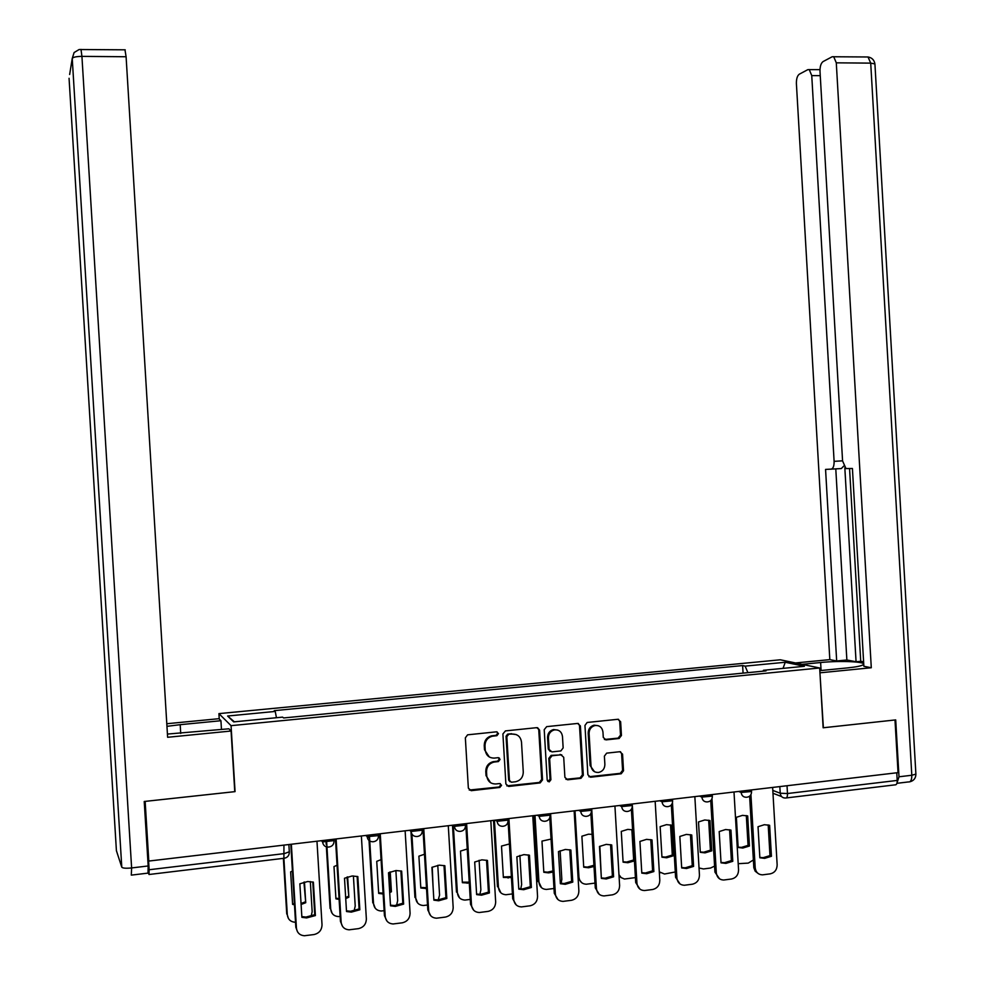 <?xml version="1.0" encoding="UTF-8"?>
<svg xmlns="http://www.w3.org/2000/svg" width="985" height="985" viewBox="0 0 985 985"><rect width="100%" height="100%" fill="white"/><g stroke="black" fill="none" stroke-linecap="round" stroke-linejoin="round"><path stroke-width="1.48" d="M498.496 733.579L496.514 731.818L467.604 734.822L465.351 737.851L468.355 788.172L471.236 790.672L499.826 787.446L501.587 785.291L499.592 783.555L495.911 783.962C490.665 784.011 487.624 781.364 486.787 776.008L486.528 771.834C486.664 766.662 489.163 763.4 494.014 762.07L498.41 761.565L500.048 759.435L498.053 757.687L494.359 758.093C489.126 758.118 486.085 755.446 485.236 750.09L484.989 745.916C485.1 740.868 487.513 737.642 492.217 736.238L496.92 735.684L498.496 733.579M489.299 756.985L484.485 749.708L484.238 745.534C484.349 740.486 486.75 737.272 491.453 735.857L496.157 735.315L497.733 733.209L497.043 731.843M469.242 790.044L499.124 786.99L500.799 784.848L500.257 783.604M490.542 782.693L486.024 775.577L485.777 771.403C485.913 766.244 488.4 762.993 493.251 761.664L497.634 761.159L499.272 759.029L498.656 757.724M619.048 738.491L621.449 735.5L620.636 721.734L617.915 719.284L587.146 722.473L584.955 725.44L587.873 774.764L590.631 777.214L621.215 773.767L623.53 770.762L622.557 754.153L619.824 751.715L606.662 753.143L604.384 756.148L604.876 764.409C604.741 768.756 602.672 771.427 598.646 772.449C594.287 772.634 591.739 770.455 591.012 765.936L589.092 733.493C589.19 729.306 591.148 726.647 594.989 725.526C599.52 725.182 602.167 727.349 602.955 732.027L603.276 737.42L606.021 739.883L619.048 738.491L618.1 738.122L620.513 735.13L619.7 721.402L618.481 719.284M148.797 861.062L145.152 801.384L235.058 791.632L231.056 725.662L819.668 667.99L823.14 727.78L894.996 719.973L898.037 772.634L148.797 861.062L148.563 860.459L149.129 869.743L284.456 853.589L289.368 851.742M539.583 730.156L536.776 727.656L505.416 730.907L502.904 733.96L505.884 783.974L508.716 786.449L540.162 782.903L542.538 779.861L539.583 730.156L537.588 727.706M546.687 726.634L577.629 723.446L580.387 725.92L583.317 775.281L580.965 778.31L567.68 779.8L564.898 777.35L563.703 757.268L560.921 754.805L551.957 755.778L549.655 758.795L550.898 779.751L549.224 781.881L547.204 780.169L544.212 729.676L546.687 726.634M219.236 719.001L218.916 713.62L780.317 659.79L819.668 667.99M896.769 772.782L897.212 780.428C897.236 783.555 896.473 785.045 894.934 784.873L786.375 797.924M148.304 872.698L149.006 874.495L149.129 869.743M747.911 672.657L745.128 666.131L785.254 662.265L804.413 666.291L763.437 670.28L766.071 670.884L283.618 717.954L282.56 717.129L233.691 721.894L227.609 716.021L275.246 711.429L276.44 717.733M745.128 666.131L742.628 665.564L274.249 710.653L275.246 711.429M231.056 725.662L218.916 713.62M743.072 673.124L742.628 665.564M763.437 670.28L763.079 671.179M227.609 716.021L234.368 721.82M783.038 668.372L785.254 662.265M506.807 785.87L539.324 782.459L541.701 779.418L538.758 729.787M508.58 734.49L506.832 736.62L509.442 780.489L511.424 782.225L515.635 781.745C520.572 780.489 523.121 777.239 523.269 771.981L521.496 742.062C520.659 736.743 517.642 734.084 512.446 734.084L507.607 734.145L506.044 736.251L506.832 736.62M509.996 781.745L508.654 780.058L506.044 736.251M516.263 734.601L512.446 734.084M507.792 734.12L511.658 733.714M565.895 779.307L580.067 777.879L582.418 774.85L579.5 725.563L578.306 723.47M561.77 754.855L551.107 755.384L548.805 758.388L550.049 779.32L550.898 779.751M547.783 781.425L550.049 779.32M562.472 736.423C561.672 731.707 558.963 729.528 554.37 729.897C550.492 731.042 548.51 733.714 548.411 737.913L549.088 749.425L551.895 751.9L560.871 750.927L563.149 747.911L562.472 736.423M557.818 730.107L553.521 729.54C549.642 730.673 547.66 733.345 547.562 737.531L548.411 737.913M550.184 751.444L548.251 749.031L547.562 737.531M604.421 739.489L618.1 738.122M598.129 725.674L594.09 725.182C590.249 726.302 588.279 728.949 588.193 733.123L589.092 733.493M594.497 771.711L590.101 765.53L588.193 733.123M588.882 776.734L620.267 773.348L622.582 770.356L621.609 753.759L620.501 751.727M292.422 871.036L290.637 871.885L292.607 904.39L294.466 904.784M304.476 882.006L305.732 902.716L301.102 904.489M283.889 858.292L287.312 914.843C287.952 919.362 290.513 921.825 295.02 922.243L295.525 922.231M311.161 916.235L312.159 911.642L310.337 881.563M303.922 882.154L305.732 902.716M292.57 903.713L294.416 904.033M301.053 903.54L305.116 901.903M288.408 918.463L287.312 914.843M283.372 858.354L286.746 914.018M312.774 881.957L314.744 914.708L305.99 917.06L301.841 916.604M297.544 931.847L295.82 927.242L290.809 844.305M306.618 917.921L315.397 915.57L313.378 882.117L307.677 881.526L299.859 883.791L301.878 917.33L306.618 917.921L305.99 917.06M291.351 844.231L296.436 928.129C297.088 932.783 299.736 935.319 304.365 935.75L313.944 934.568C319.128 933.349 321.824 930.086 322.021 924.767L316.973 841.215M315.397 915.57L314.744 914.708M337.067 865.249L333.989 866.578L335.934 898.849L339.123 899.391M347.643 876.859L348.875 897.2L345.735 898.566M326.7 842.557L330.726 909.241C331.354 913.748 333.915 916.198 338.397 916.592L340.145 916.432M354.12 910.842L355.216 906.065L353.406 875.948M347.015 877.081L348.875 897.2M335.897 898.209L339.074 898.628M345.673 897.557L348.185 896.412M332.105 913.292L330.726 909.241M326.097 842.557L326.207 844.416M326.355 846.854L330.061 908.416M381.072 859.659L376.738 861.346L378.671 893.395L383.128 893.986M390.232 871.922L391.427 891.757L389.715 892.595M369.523 837.225L373.524 903.701C374.165 908.207 376.701 910.645 381.158 911.014L384.138 910.682M396.561 905.4L397.681 900.573L395.871 870.543M389.531 872.23L390.651 890.982L391.427 891.757M378.634 892.792L383.091 893.173M389.654 891.511L390.651 890.982M375.187 908.145L373.524 903.701M368.833 837.164L368.87 837.779M369.043 840.525L372.786 902.9M167.425 734.071L228.889 728.801L231.081 731.018L167.622 737.285L126.092 56.748L81.927 56.379L131.621 867.933L148.181 865.963L144.229 801.482L234.762 791.657L231.081 731.018M180.723 733.468L180.193 724.677L166.957 726.339M180.193 724.677L220.935 720.725L218.941 718.693L166.797 723.729M221.465 729.528L220.935 720.725M124.972 49.816L126.092 56.748M148.181 865.963L148.009 873.116L131.744 875.074M802.086 664.333L820.628 662.523C840.587 660.455 867.514 661.723 863.34 664.641C861.629 665.909 856.31 666.993 847.371 667.916L819.816 670.625M896.879 783.407L898.997 776.783L895.71 719.9L823.374 727.755L819.939 672.743M820.185 672.792L871.294 667.744L863.87 666.291L852.419 468.491L845.992 468.577L842.581 460.98L820 71.314C819.939 66.438 820.961 63.188 823.078 61.575L832.177 56.748L868.031 56.982L870.715 63.126L836.29 62.831L833.692 56.65M849.562 468.589L860.73 661.292L863.611 661.846M860.73 661.292L856.063 661.748L846.866 659.987L836.671 660.972L829.826 659.63L796.397 83.59C796.323 78.862 797.284 75.734 799.291 74.195L807.86 69.639L819.988 69.627M795.474 662.954L829.826 659.63M871.294 667.744L836.29 62.831M843.751 466.065L841.301 468.577L825.565 469.414L836.671 660.972M831.032 469.217C833.138 468.688 834.172 466.065 834.11 461.349L842.569 460.832M820.259 75.66L811.751 75.599L834.11 461.349M811.751 75.599L809.239 69.553M844.822 467.752L856.063 661.748M835.785 468.922L846.866 659.987M357.136 876.391L359.106 908.946L350.598 911.273L346.474 910.842M342.558 926.417L340.441 921.381L335.479 839.023M351.313 912.122L359.833 909.795L357.838 876.576L352.15 875.985L344.504 878.238L346.511 911.519L351.313 912.122L350.598 911.273M336.119 838.949L341.142 922.243C341.795 926.897 344.43 929.421 349.047 929.815L358.405 928.646C363.514 927.439 366.174 924.201 366.358 918.931L361.372 835.97M359.833 909.795L359.106 908.946M400.883 870.912L402.816 903.27L394.554 905.56L390.466 905.166M386.908 921.012L384.433 915.594L379.52 833.827M395.354 906.397L403.641 904.095L401.658 871.109L395.995 870.531L388.521 872.747L390.503 905.806L395.354 906.397L394.554 905.56M380.247 833.741L385.209 916.444C385.874 921.098 388.484 923.598 393.077 923.967L402.237 922.822C407.273 921.628 409.883 918.414 410.08 913.169L405.13 830.811M403.641 904.095L402.816 903.27M424.461 854.241L418.896 856.174L420.804 888.014L426.517 888.532M432.243 867.169L433.055 886.586M411.89 834.061L415.744 898.246C416.372 902.74 418.908 905.166 423.328 905.51L427.502 905.018M437.956 900.758L439.569 895.156L437.771 865.322M420.767 887.448L426.468 887.682M417.665 902.999L415.744 898.246M410.979 831.66L414.931 897.458M467.247 849.008L460.488 851.089L462.371 882.695L469.279 883.065M453.408 826.452L457.372 892.853C458.013 897.36 460.524 899.761 464.908 900.081L470.264 899.428M479.88 894.405L480.877 889.824L479.116 860.274M462.334 882.166L469.229 882.154M459.539 897.877L457.372 892.853M452.521 825.812L456.486 892.09M509.442 843.96L501.5 846.066L503.372 877.463L511.449 877.573M494.47 820.837L498.447 887.547C499.075 892.028 501.574 894.429 505.921 894.725L512.422 893.924M520.757 888.889L521.631 884.555L519.895 855.423M503.347 876.97L511.387 876.576M500.823 892.767L498.447 887.547M493.522 820.37L497.487 886.795M444.001 865.507L445.922 897.68L437.869 899.945L433.843 899.564M430.63 915.607L427.798 909.894L422.934 828.705M438.756 900.758L446.821 898.48L444.863 865.729L439.224 865.15L431.91 867.342L433.88 900.167L438.756 900.758L437.869 899.945M423.747 828.607L428.66 910.731C429.312 915.373 431.923 917.86 436.466 918.205L445.442 917.072C450.404 915.89 452.977 912.701 453.174 907.505L448.286 825.713M446.821 898.48L445.922 897.68M486.516 860.188L488.425 892.151L480.569 894.392L476.592 894.035M473.699 910.238L470.547 904.267L465.733 823.657M481.53 895.193L489.397 892.952L487.452 860.422L481.85 859.843L474.684 862.023L476.629 894.602L481.53 895.193L480.569 894.392M466.619 823.546L471.495 905.092C472.147 909.721 474.733 912.196 479.239 912.516L488.043 911.396C492.931 910.238 495.48 907.074 495.664 901.903L490.813 820.69M489.397 892.952L488.425 892.151M499.641 759.226L499.444 758.142M528.428 854.931L530.324 886.709L522.653 888.926L518.763 888.593M516.165 904.895L512.705 898.726L508.088 821.219M523.7 889.714L531.371 887.485L529.462 855.202L523.885 854.623L516.866 856.765L518.787 889.123L523.7 889.714L522.653 888.926M508.9 818.56L513.727 899.527C514.379 904.156 516.94 906.619 521.41 906.914L530.041 905.806C534.867 904.661 537.379 901.521 537.551 896.387L532.762 815.74M531.371 887.485L530.324 886.709M551.058 839.072L541.972 841.104L543.818 872.291L548.596 872.87L553.016 872.045M534.99 815.481L538.955 882.314C539.595 886.783 542.07 889.159 546.38 889.443L553.989 888.495M561.105 883.36L561.832 879.346L560.133 850.757M543.794 871.836L547.549 872.156L552.954 870.962M541.541 887.707L538.955 882.314M534.005 815.592L537.921 881.575M569.773 849.759L571.645 881.353L564.159 883.533L560.33 883.225M558.002 899.588L554.272 893.26L549.79 817.722M565.267 884.308L572.777 882.104L570.869 850.03L565.341 849.464L558.458 851.582L560.366 883.717L565.267 884.308L564.159 883.533M550.603 813.635L555.368 894.048C556.02 898.652 558.569 901.103 562.989 901.386L571.46 900.302C576.225 899.157 578.7 896.042 578.872 890.957L574.132 810.864M572.777 882.104L571.645 881.353M592.108 834.357L588.464 834.196L581.889 836.216L583.723 867.194L588.501 867.773L594.004 866.492M575.006 810.754L578.934 877.142C579.562 881.6 582.012 883.964 586.284 884.234L594.989 883.102M601.269 876.773L599.84 846.275M583.699 866.763L587.38 867.071L593.93 865.286M581.692 882.683L578.109 878.115M610.552 844.65L612.399 876.059L605.073 878.226L601.33 877.93M599.249 894.331L595.272 887.867L590.877 813.585M606.267 878.965L613.606 876.798L611.722 844.945L606.231 844.379L599.471 846.472L601.367 878.386L606.267 878.965L605.073 878.226M591.714 808.784L596.442 888.642C597.095 893.235 599.606 895.661 604.002 895.931L612.313 894.86C617.004 893.74 619.442 890.649 619.614 885.589L614.923 806.05M613.606 876.798L612.399 876.059M632.592 829.826L627.74 829.395L621.276 831.402L623.099 862.17L627.864 862.737L634.426 860.902M618.974 874.68L621.166 877.61L624.453 879.026L635.411 877.61M631.878 829.653L633.663 859.979L634.402 860.41M623.074 861.764L626.682 862.047L633.663 859.979M621.276 877.697L619.048 875.985M650.765 839.614L652.599 870.838L645.434 872.981L641.777 872.698M639.918 889.11L635.707 882.56L631.385 809.288M646.689 873.707L653.868 871.565L652.008 839.934L646.566 839.355L639.93 841.436L641.801 873.129L646.689 873.707L645.434 872.981M632.382 805.828L636.95 883.311C637.591 887.891 640.09 890.305 644.436 890.551L652.599 889.504C657.241 888.384 659.642 885.318 659.802 880.294L655.16 801.297M653.868 871.565L652.599 870.838M660.147 826.637L661.957 857.209L666.71 857.775L673.555 855.719L671.758 825.208L666.5 824.654L660.147 826.637M659.31 871.86L664.518 874.015L675.279 871.971M670.526 824.901L672.299 855.054L673.555 855.719M661.932 856.839L665.454 857.098L672.299 855.054M660.332 872.747L659.334 872.205M690.436 834.652L692.258 865.68L685.24 867.81L681.657 867.551M680.007 883.939L675.587 877.315L671.339 804.942M686.557 868.524L693.6 866.394L691.753 834.984L686.348 834.406L679.835 836.462L681.682 867.945L686.557 868.524L685.24 867.81M672.472 802.738L676.904 878.054C677.545 882.609 680.019 885.01 684.316 885.256L692.344 884.222C696.912 883.114 699.288 880.061 699.449 875.074L694.844 796.619M693.6 866.394L692.258 865.68M698.513 821.933L700.298 852.308L705.026 852.875L711.749 850.843L709.976 820.53L704.755 819.976L698.513 821.933M699.03 867.982L703.487 868.955L710.554 868.031L714.581 866.123M708.671 820.197L710.419 850.19L711.749 850.843M700.273 851.963L703.721 852.21L710.419 850.19M729.577 829.752L731.375 860.607L724.492 862.7L721.008 862.466M719.53 878.829L714.938 872.131L710.739 800.571M725.896 863.402L732.778 861.309L730.956 830.096L725.6 829.53L719.198 831.562L721.032 862.835L725.896 863.402L724.492 862.7M711.97 798.773L716.317 872.858C716.957 877.401 719.407 879.79 723.667 880.024L731.559 879.002C736.066 877.906 738.393 874.889 738.565 869.927L733.997 791.989M732.778 861.309L731.375 860.607M736.374 817.304L738.134 847.469L742.85 848.036L749.437 846.029L747.689 815.912L742.518 815.358L736.374 817.304M738.196 863.685L748.268 863.106L753.34 859.991M746.31 815.568L748.058 845.389L749.437 846.029M738.122 847.162L741.471 847.383L748.058 845.389M768.189 824.913L769.975 855.596L763.227 857.664L759.829 857.442M758.512 873.769L755.187 871.22L753.821 867.687L749.622 796.2M764.68 858.354L771.44 856.273L769.63 825.282L764.335 824.716L758.031 826.723L759.854 857.787L764.68 858.354L763.227 857.664M750.927 794.649L755.199 867.736C755.84 872.267 758.265 874.643 762.476 874.852L770.233 873.855C774.69 872.772 776.993 869.767 777.153 864.855L772.634 787.434M771.44 856.273L769.975 855.596M772.806 790.426L780.231 793.233L787.483 793.528L897.212 780.428M779.837 786.584L780.231 793.233C780.711 796.434 782.435 798.035 785.414 798.022L785.488 798.022C786.867 798.219 787.532 796.717 787.483 793.528L787.027 785.734M738.639 791.447L741.151 792.445L751.53 791.497M741.077 791.152L741.151 792.445C741.643 795.671 743.404 797.284 746.433 797.271C749.708 796.939 751.407 795.129 751.555 791.841L751.444 789.933M699.473 796.065L701.862 797.099L712.327 796.102M701.788 795.794L701.862 797.099C702.367 800.337 704.14 801.962 707.218 801.938C710.493 801.605 712.217 799.783 712.352 796.459L712.241 794.563M659.765 800.756L662.043 801.802L672.595 800.768M661.957 800.497L662.043 801.802C662.536 805.065 664.346 806.703 667.461 806.678C670.76 806.333 672.472 804.486 672.62 801.137L672.509 799.254M619.503 805.508L621.658 806.58L632.308 805.508M621.584 805.262L621.658 806.58C622.163 809.867 623.997 811.505 627.149 811.48C630.462 811.123 632.198 809.264 632.333 805.89L632.222 804.006M578.7 810.323L580.719 811.418L591.468 810.31M580.645 810.089L580.719 811.418C581.236 814.73 583.083 816.38 586.284 816.356C589.621 815.986 591.357 814.103 591.492 810.704L591.382 808.82M537.317 815.211L539.201 816.331L550.061 815.174M539.127 814.989L539.201 816.331C539.718 819.655 541.602 821.318 544.84 821.293C548.189 820.911 549.938 819.003 550.086 815.58L549.975 813.708M495.344 820.16L497.105 821.305L508.063 820.111M497.019 819.963L497.105 821.305C497.634 824.667 499.53 826.329 502.818 826.304C506.191 825.91 507.952 823.977 508.088 820.53L507.977 818.67M452.792 825.184L454.405 826.353L465.474 825.11M454.319 824.999L454.405 826.353C454.935 829.727 456.868 831.414 460.192 831.389C463.59 830.971 465.363 829.025 465.511 825.553L465.4 823.694M409.625 830.281L411.09 831.475L422.282 830.183M411.016 830.109L411.09 831.475C411.631 834.874 413.589 836.561 416.963 836.536C420.386 836.105 422.171 834.147 422.319 830.638L422.208 828.791M365.829 835.452L367.159 836.671L378.499 835.6M367.073 835.305L367.159 836.671C367.7 840.094 369.683 841.793 373.106 841.769C376.565 841.325 378.363 839.331 378.499 835.797L378.4 833.963M321.406 840.685L322.575 841.941L334.075 840.587M322.501 840.562L322.575 841.941C323.129 845.389 325.136 847.1 328.608 847.075C332.105 846.607 333.915 844.601 334.063 841.03L333.952 839.208M283.939 845.118L283.902 858.292L149.166 874.483M492.291 735.733L493.054 736.103M484.238 745.534L484.989 745.916M484.485 749.708L485.236 750.09M497.511 761.171L498.287 761.59M493.83 761.577L494.593 761.984M485.777 771.403L486.528 771.834M486.024 775.577L486.787 776.008M499.05 787.003L499.826 787.446M470.498 790.216L471.236 790.672M495.972 735.352L496.748 735.721M541.701 779.418L542.538 779.861M539.226 782.472L540.063 782.915M507.928 785.993L508.716 786.449M508.654 780.058L509.442 780.489M579.5 725.563L580.387 725.92M582.418 774.85L583.317 775.281M579.98 777.891L580.867 778.31M566.806 779.369L567.68 779.8M560.059 754.399L560.921 754.805M551.268 755.36L552.117 755.754M548.805 758.388L549.655 758.795M548.251 749.031L549.088 749.425M605.098 739.513L606.021 739.883M590.101 765.53L591.012 765.936M621.609 753.759L622.557 754.153M622.582 770.356L623.53 770.762M620.181 773.36L621.129 773.779M589.732 776.783L590.631 777.214M619.7 721.402L620.636 721.734M620.513 735.13L621.449 735.5M296.436 928.129L295.82 927.242M69.061 78.283L116.415 850.745L121.783 867.194L72.237 58.484L69.639 74.503M125.218 49.816L79.132 49.521L74.109 52.537L72.237 58.484C73.013 57.167 76.239 56.465 81.927 56.379L81.004 49.385M117.695 854.66L116.402 850.572M131.288 875.111L131.621 867.933C125.981 868.487 122.706 868.241 121.783 867.194M898.997 776.783L911.802 775.257L870.715 63.126L874.914 63.926C874.237 59.986 871.947 57.672 868.031 56.982L866.726 56.97M821.096 670.502L820.628 662.523M874.951 64.419L915.89 774.111L911.802 775.257C911.839 779.96 910.694 782.188 908.342 781.942L897.076 783.297M915.865 773.681L915.89 774.111C915.816 778.249 913.772 780.822 909.746 781.831M341.142 922.243L340.441 921.381M385.209 916.444L384.433 915.594M428.66 910.731L427.798 909.894M471.495 905.092L470.547 904.267M513.727 899.527L512.705 898.726M555.368 894.048L554.272 893.26M578.023 876.539L578.934 877.142M596.442 888.642L595.272 887.867M636.95 883.311L635.707 882.56M676.904 878.054L675.587 877.315M716.317 872.858L714.938 872.131M755.199 867.736L753.759 867.034M288.864 844.527L289.331 852.185C289.221 855.583 287.522 857.615 284.222 858.267M781.597 796.57L772.966 793.257M491.453 735.857L492.217 736.238M497.634 761.159L498.41 761.565M493.251 761.664L494.014 762.07M499.124 786.99L499.9 787.434M496.157 735.315L496.92 735.684M539.324 782.459L540.162 782.903M507.607 734.145L508.395 734.514M580.067 777.879L580.965 778.31M551.107 755.384L551.957 755.778M548.386 781.437L549.224 781.881M553.521 729.54L554.37 729.897M594.09 725.182L594.989 725.526M620.267 773.348L621.215 773.767M618.284 738.097L619.22 738.467M424.72 887.83L425.545 888.593M466.225 882.535L467.136 883.274M507.164 877.303L508.149 878.041M547.549 872.156L548.596 872.87M587.38 867.071L588.501 867.773M626.682 862.047L627.864 862.737M665.454 857.098L666.71 857.775M703.721 852.21L705.026 852.875M741.471 847.383L742.85 848.036"/></g></svg>

